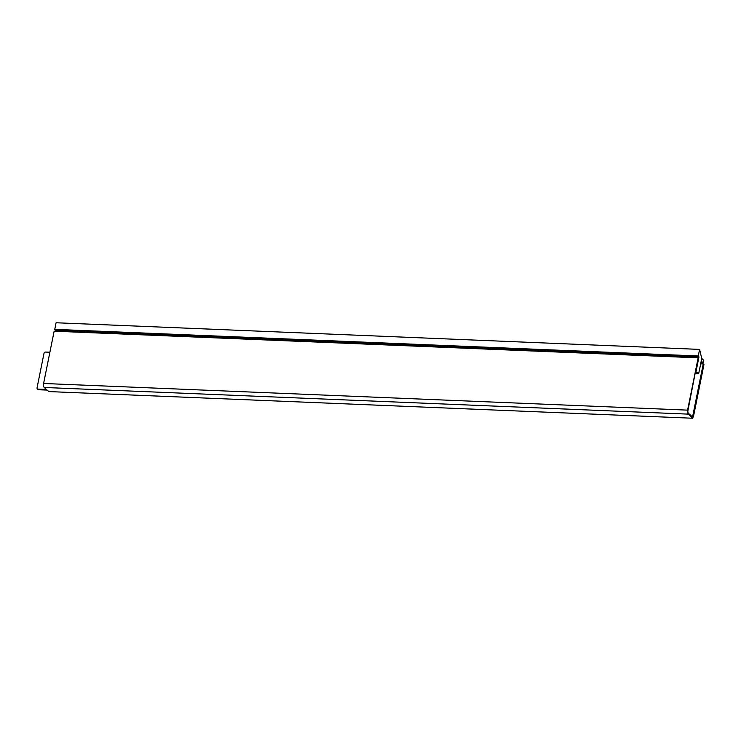 <?xml version="1.0" encoding="UTF-8"?>
<svg xmlns="http://www.w3.org/2000/svg" width="741" height="741" viewBox="0 0 741 741"><rect width="100%" height="100%" fill="white"/><g stroke="black" fill="none" stroke-linecap="round" stroke-linejoin="round"><path stroke-width="1.11" d="M692.279 416.794L693.409 416.84L703.95 364.563L703.246 363.924L700.662 363.822M693.409 416.84L692.705 416.21L703.246 363.924M49.888 352.244L45.46 352.058A1.325 1.121 -47.9 0 0 44.025 353.244L37.05 387.821A1.325 1.121 -47.9 0 0 37.995 389.108L46.442 389.46M691.575 416.164L692.705 416.21M37.356 388.858L38.05 389.488A1.325 1.121 -47.9 0 0 38.689 389.738L47.137 390.09M54.139 331.199L43.589 383.477L687.602 410.134L698.142 357.847L54.139 331.199M43.589 383.477A3.094 1.352 -87.6 0 0 44.238 387.469L48.786 391.581L692.798 418.239L692.965 417.415L688.417 413.302A2.204 0.963 92.4 0 1 687.954 410.449L698.142 357.847M687.602 410.134A3.094 1.352 92.4 0 0 688.25 414.126L692.798 418.239M698.763 373.269L701.755 358.431L699.597 349.4L698.272 355.986L698.93 357.097L695.956 371.852L698.763 373.269L695.475 373.131M698.93 357.097L55.306 330.449L55.149 331.236M699.597 349.4L56.084 322.761L54.76 329.356L55.223 329.865L698.819 356.504M54.76 329.356L698.272 355.986M700.875 362.775L703.265 362.877L703.765 360.404L701.755 358.431M701.218 361.08L703.265 362.877M55.306 330.449L55.223 329.865M38.689 389.738L37.995 389.108M44.238 387.469L688.25 414.126"/></g></svg>
